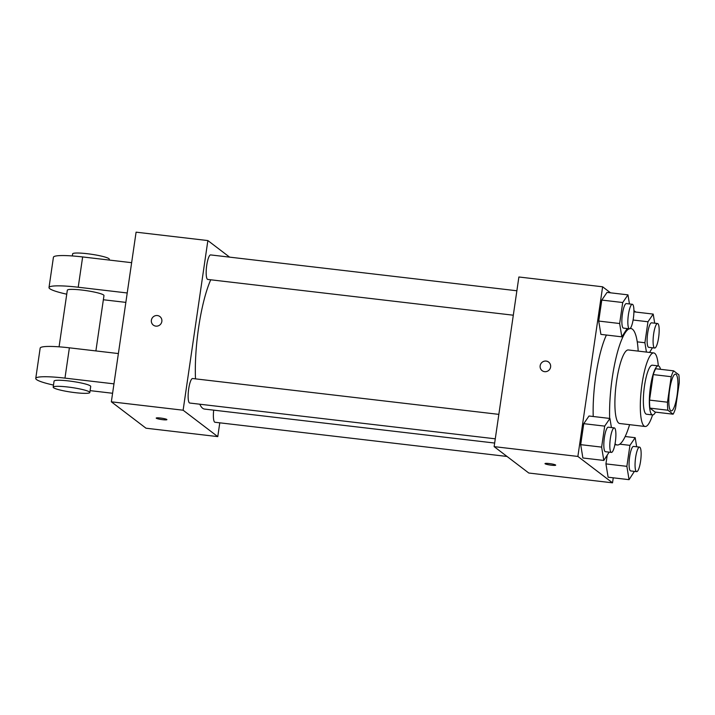 <?xml version="1.0" encoding="UTF-8"?>
<svg xmlns="http://www.w3.org/2000/svg" width="715" height="715" viewBox="0 0 715 715"><rect width="100%" height="100%" fill="white"/><g stroke="black" fill="none" stroke-linecap="round" stroke-linejoin="round"><path stroke-width="1.07" d="M670.715 410.687A18.518 4.049 -83.3 0 1 669.49 390.864A18.518 4.049 -83.3 0 1 675.523 374.124A18.518 4.049 -83.3 0 1 677.391 392.982A18.518 4.049 -83.3 0 1 671.215 410.902A18.518 4.049 -83.3 0 1 670.715 410.687M675.532 408.328L679.25 382.829A23.899 5.228 -83.3 0 0 678.848 374.812L673.637 370.844A23.899 5.228 -83.3 0 0 671.206 376.698L667.488 402.205A23.899 5.228 -83.3 0 0 667.89 410.222L673.101 414.191A23.899 5.228 -83.3 0 0 675.532 408.328M671.206 376.698L653.26 374.597L649.542 400.105L667.488 402.205M667.89 410.222L649.944 408.122L655.154 412.09L673.101 414.191M649.944 408.122A23.899 5.228 -83.3 0 1 649.542 400.105M653.26 374.597A23.899 5.228 -83.3 0 1 655.691 368.743L673.637 370.844M660.544 369.306A24.685 5.398 96.7 0 0 658.292 365.892A24.685 5.398 96.7 0 0 650.471 386.645A24.685 5.398 96.7 0 0 652.554 414.932A24.685 5.398 96.7 0 0 655.53 412.135M644.492 385.948A24.685 5.398 -83.3 0 1 652.312 365.195L658.292 365.892A37.028 8.097 96.7 0 0 653.751 352.933A37.028 8.097 96.7 0 0 642.016 384.062A37.028 8.097 96.7 0 0 645.136 426.489A37.028 8.097 96.7 0 0 652.572 414.932L646.575 414.235A24.685 5.398 -83.3 0 1 645.904 413.949A24.685 5.398 -83.3 0 1 644.492 385.948M653.751 352.933L628.333 349.957A37.028 8.097 96.7 0 0 616.598 381.086A37.028 8.097 96.7 0 0 619.717 423.512L645.136 426.489M629.191 328.775A58.63 12.825 96.7 0 0 612.263 377.779A58.63 12.825 96.7 0 0 609.663 418.427M615.043 443.774A58.63 12.825 96.7 0 0 617.206 444.971A58.63 12.825 96.7 0 0 629.593 424.674M638.2 351.119A58.63 12.825 96.7 0 0 630.845 328.507A58.63 12.825 96.7 0 0 630.147 328.507M593.218 416.505A58.63 12.825 -83.3 0 1 595.818 375.858A58.63 12.825 -83.3 0 1 606.418 335.031M629.45 303.955L627.967 294.857L607.026 292.408L601.789 300.077L598.723 321.062L600.904 334.388L621.836 336.837L627.171 328.543M635.787 312.053L633.919 310.632M610.538 292.819L602.62 286.795L577.872 456.438L612.523 482.831L613.255 477.817M611.423 427.552L609.931 418.463L588.999 416.005L583.753 423.673L580.696 444.659L582.877 457.984L603.809 460.433L609.144 452.139M636.663 446.786L635.179 437.687L629.933 445.356L626.876 466.341L605.936 463.892L607.16 455.544L605.936 463.892L608.116 477.218L629.057 479.667L634.393 471.373M602.62 286.795L518.884 276.991L494.137 446.634L577.872 456.438M544.615 371.666A5.398 5.228 127.3 0 1 541.237 363.193A5.398 5.228 127.3 0 1 550.246 368.314A5.398 5.228 127.3 0 1 544.615 371.666M494.137 446.634L528.787 473.026L612.523 482.831M545.107 463.767A5.398 0.679 8.3 0 1 545 463.606A5.398 0.679 8.3 0 1 550.443 463.713A5.398 0.679 8.3 0 1 555.689 465.161A5.398 0.679 8.3 0 1 550.836 465.134A5.398 0.679 8.3 0 1 545.107 463.767M542.122 370.656A5.398 5.228 127.3 0 1 541.237 363.193A5.398 5.228 127.3 0 1 548.664 362.067M494.664 443.05L204.561 409.078A70.973 15.524 -83.3 0 1 202.649 408.265A70.973 15.524 -83.3 0 1 199.789 404.207M195.499 378.852A70.973 15.524 -83.3 0 1 210.746 279.788M213.687 410.151A12.343 2.699 96.7 0 0 214.992 422.261L507.042 456.456M513.307 315.208L207.77 279.44A12.343 2.699 -83.3 0 1 207.439 279.297A12.343 2.699 -83.3 0 1 206.626 266.078A12.343 2.699 -83.3 0 1 210.648 254.915L516.874 290.773M495.281 438.813L189.743 403.037A12.343 2.699 -83.3 0 1 189.412 402.894A12.343 2.699 -83.3 0 1 188.59 389.675A12.343 2.699 -83.3 0 1 192.612 378.521L498.847 414.369M111.343 401.812L136.091 232.169L207.868 240.571L229.613 257.141L207.868 240.571L183.12 410.213L217.771 436.615L219.782 422.824L217.771 436.615L145.994 428.205L111.343 401.812L183.12 410.213L217.771 436.615M626.876 466.341L629.057 479.667M636.663 471.641L630.684 470.935A12.343 2.699 -83.3 0 1 630.344 470.792A12.343 2.699 -83.3 0 1 629.531 457.573A12.343 2.699 -83.3 0 1 633.553 446.419L639.532 447.116A12.343 2.699 -83.3 0 1 640.783 459.691A12.343 2.699 -83.3 0 1 636.663 471.641A12.343 2.699 -83.3 0 1 636.332 471.498A12.343 2.699 -83.3 0 1 635.51 458.279A12.343 2.699 -83.3 0 1 639.532 447.116M625.178 436.516L635.179 437.687M619.789 444.167L629.933 445.356M605.936 463.892L608.116 477.218M654.699 323.18L653.206 314.091L647.969 321.759L644.903 342.744L646.432 352.084M649.56 352.45L652.42 347.776M654.69 348.035L648.711 347.338A12.343 2.699 -83.3 0 1 648.38 347.195A12.343 2.699 -83.3 0 1 647.567 333.977A12.343 2.699 -83.3 0 1 651.58 322.822L657.568 323.52A12.343 2.699 -83.3 0 1 658.81 336.095A12.343 2.699 -83.3 0 1 654.69 348.035A12.343 2.699 -83.3 0 1 654.359 347.892A12.343 2.699 -83.3 0 1 653.546 334.674A12.343 2.699 -83.3 0 1 657.568 323.52M633.919 311.829L653.206 314.091M633.106 320.016L647.969 321.759M637.253 341.85L644.903 342.744M609.931 418.463L604.684 426.122L601.628 447.116L603.809 460.433M611.414 452.407L605.435 451.71A12.343 2.699 -83.3 0 1 605.105 451.567A12.343 2.699 -83.3 0 1 604.282 438.349A12.343 2.699 -83.3 0 1 608.304 427.186L614.283 427.892A12.343 2.699 -83.3 0 1 615.535 440.458A12.343 2.699 -83.3 0 1 611.414 452.407A12.343 2.699 -83.3 0 1 611.084 452.264A12.343 2.699 -83.3 0 1 610.27 439.046A12.343 2.699 -83.3 0 1 614.283 427.892M588.999 416.005L583.753 423.673L604.684 426.122M583.753 423.673L580.696 444.659L601.628 447.116M580.696 444.659L582.877 457.984M627.967 294.857L622.72 302.525L619.655 323.52L621.836 336.837M629.45 328.811L623.462 328.105A12.343 2.699 -83.3 0 1 623.131 327.971A12.343 2.699 -83.3 0 1 622.318 314.743A12.343 2.699 -83.3 0 1 626.34 303.589L632.319 304.286A12.343 2.699 -83.3 0 1 633.562 316.861A12.343 2.699 -83.3 0 1 629.45 328.811A12.343 2.699 -83.3 0 1 629.111 328.668A12.343 2.699 -83.3 0 1 628.297 315.449A12.343 2.699 -83.3 0 1 632.319 304.286M607.026 292.408L601.789 300.077L622.72 302.525M601.789 300.077L598.723 321.062L619.655 323.52M598.723 321.062L600.904 334.388M156.219 418.078A5.398 0.679 -171.7 0 0 161.465 419.526A5.398 0.679 -171.7 0 0 166.908 419.642A5.398 0.679 8.3 0 1 161.465 419.535A5.398 0.679 8.3 0 1 156.219 418.078A5.398 0.679 8.3 0 1 160.482 418.034A5.398 0.679 8.3 0 1 166.908 419.642M159.883 316.548A5.398 5.228 -52.7 0 0 151.383 320.231A5.398 5.228 127.3 0 1 159.883 316.548A5.398 5.228 127.3 0 1 160.768 324.011A5.398 5.228 127.3 0 1 151.383 320.231A5.398 5.228 -52.7 0 0 153.341 325.137M207.868 240.571L183.12 410.213M118.377 353.559L69.382 347.821A37.028 4.639 -171.7 0 0 40.165 348.134L35.75 378.432A37.028 4.639 8.3 0 1 64.967 378.119L113.962 383.857M59.068 346.829L67.326 290.219A18.518 2.324 8.3 0 1 85.988 290.594A18.518 2.324 8.3 0 1 103.97 295.563L95.89 350.931M103.362 299.755L125.849 302.382M66.745 294.196A37.028 4.639 8.3 0 1 49.004 287.546A37.028 4.639 8.3 0 1 78.221 287.233L127.216 292.971M53.187 387.155L54.072 381.104A18.518 2.324 8.3 0 1 72.724 381.479A18.518 2.324 8.3 0 1 90.716 386.449L89.831 392.508A18.518 2.324 8.3 0 1 73.207 392.41A18.518 2.324 8.3 0 1 53.562 387.727A18.518 2.324 8.3 0 1 53.187 387.155A18.518 2.324 8.3 0 1 71.84 387.539A18.518 2.324 8.3 0 1 89.831 392.508M112.586 393.268L90.099 390.631M53.491 385.072A37.028 4.639 8.3 0 1 35.75 378.432M49.004 287.546L53.428 257.248A37.028 4.639 8.3 0 1 82.645 256.944L131.64 262.682M109.154 260.046L109.27 259.214A18.518 2.324 -171.7 0 0 108.895 258.642A18.518 2.324 -171.7 0 0 89.25 253.959A18.518 2.324 -171.7 0 0 72.635 253.87L72.331 255.952M69.382 347.821L64.967 378.119M82.645 256.944L78.221 287.233M614.864 444.694L617.206 444.971M630.228 328.435L630.845 328.507"/></g></svg>
